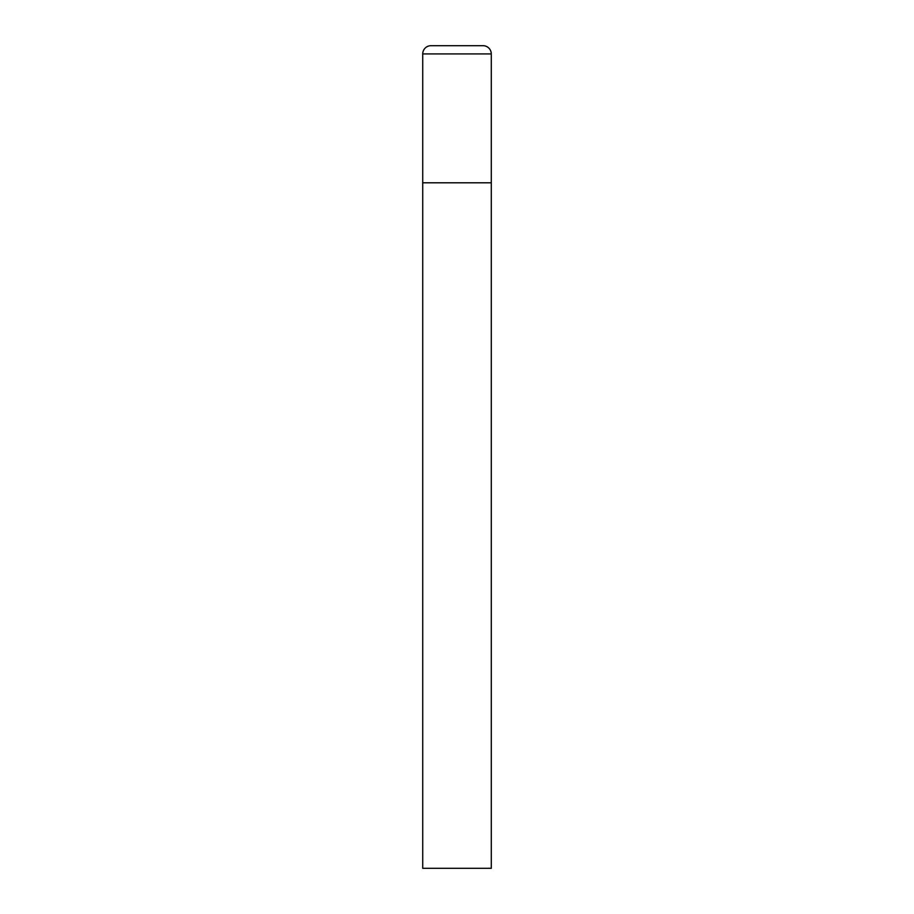 <?xml version="1.0" encoding="UTF-8"?>
<svg xmlns="http://www.w3.org/2000/svg" width="914" height="914" viewBox="0 0 914 914"><rect width="100%" height="100%" fill="white"/><g stroke="black" fill="none" stroke-linecap="round" stroke-linejoin="round"><path stroke-width="1.37" d="M422.725 53.926L422.725 868.3L491.275 868.3L491.275 182.8L422.725 182.8L491.275 182.8L491.275 53.926A8.226 8.226 0 0 0 483.049 45.7L430.951 45.7A8.226 8.226 0 0 0 422.725 53.926L491.275 53.926"/></g></svg>
